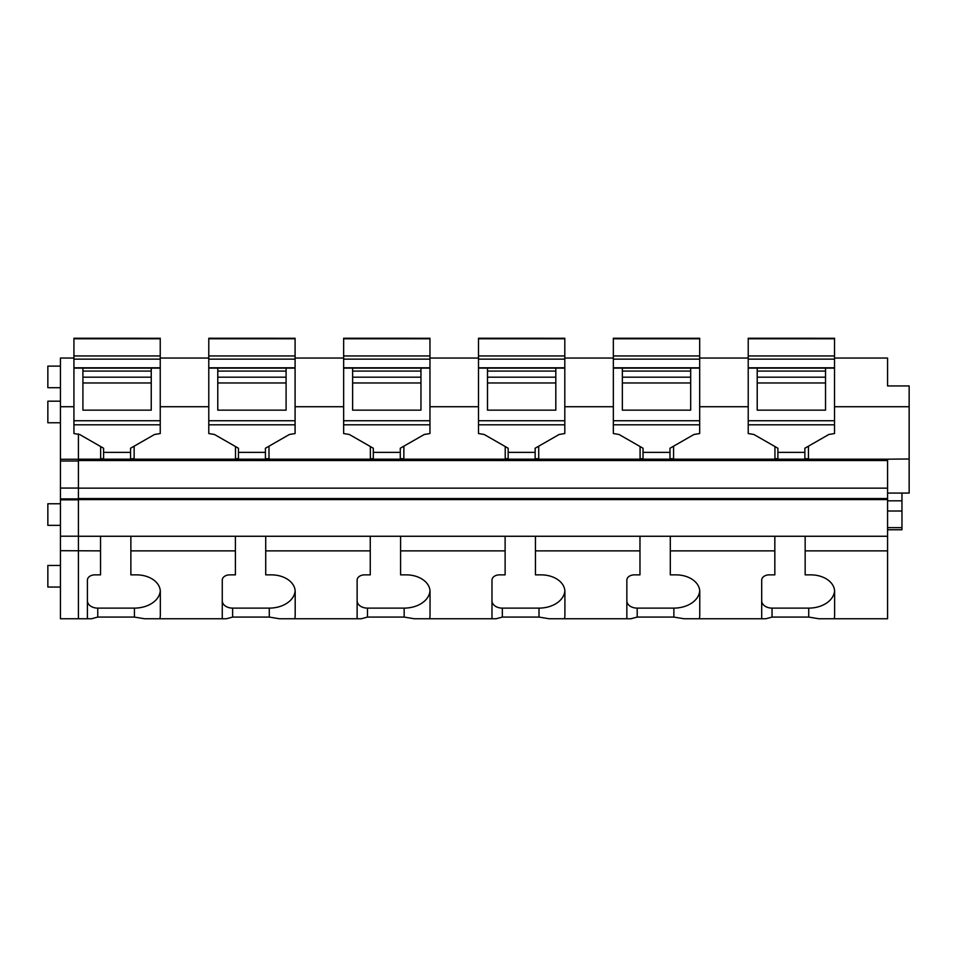 <?xml version="1.0" encoding="UTF-8"?>
<svg xmlns="http://www.w3.org/2000/svg" width="957" height="957" viewBox="0 0 957 957"><rect width="100%" height="100%" fill="white"/><g stroke="black" fill="none" stroke-linecap="round" stroke-linejoin="round"><path stroke-width="1.44" d="M60.435 387.705L47.85 387.705L47.85 366.124L60.435 366.124M78.414 550.873L78.414 618.76L60.435 618.76L60.435 550.694L100.533 550.873L100.533 536.267L78.414 536.267L78.414 498.884L60.435 498.884L60.435 550.694M887.57 498.549L887.57 460.532L78.414 460.532L78.414 498.549L887.57 498.549L887.57 536.267L100.533 536.267M78.414 459.671L78.414 433.964L78.414 459.181L887.57 459.181L78.414 459.671M887.57 536.267L887.57 550.873L805.16 550.873L805.16 574.87L810.926 574.87A23.698 16.759 0 0 1 834.624 591.617L834.624 615.231A25.887 18.303 0 0 1 834.133 618.76L818.905 618.76L808.725 617.074L772.048 617.074L765.827 618.76L699.268 618.76A25.887 18.303 180 0 0 699.758 615.231L699.758 591.617A23.698 16.759 0 0 0 676.061 574.87L670.307 574.87L670.307 536.267M699.268 618.76L684.04 618.76L673.872 617.074L637.195 617.074L630.962 618.76L564.415 618.76A25.887 18.303 180 0 0 564.905 615.231L564.905 591.617A23.698 16.759 0 0 0 541.207 574.87L535.442 574.87L535.442 536.267M564.415 618.76L549.186 618.76L539.006 617.074L502.341 617.074L496.109 618.76L429.549 618.76A25.887 18.303 180 0 0 430.04 615.231L430.04 591.617A23.698 16.759 0 0 0 406.342 574.87L400.588 574.87L400.588 536.267M429.549 618.76L414.321 618.76L404.153 617.074L367.476 617.074L361.244 618.76L294.696 618.76A25.887 18.303 180 0 0 295.187 615.231L295.187 591.617A23.698 16.759 0 0 0 271.489 574.87L265.723 574.87L265.723 536.267M294.696 618.76L279.468 618.76L269.288 617.074L232.623 617.074L226.39 618.76L159.831 618.76A25.887 18.303 180 0 0 160.321 615.231L160.321 591.617A23.698 16.759 0 0 0 136.624 574.87L130.87 574.87L130.87 536.267M159.831 618.76L144.603 618.76L134.435 617.074L97.758 617.074L91.525 618.76L78.414 618.76M87.41 618.76L87.41 580.133A7.453 5.264 0 0 1 94.863 574.87L100.533 574.87L100.533 550.873M887.57 488.154L78.414 488.154M887.57 460.532L887.57 459.671M613.353 406.725L564.809 406.725M538.719 446.177L538.719 458.714L535.142 458.714M508.167 458.714L505.224 458.714L505.224 446.536M478.5 406.725L429.956 406.725M403.854 446.177L403.854 458.714L400.277 458.714M373.314 458.714L370.359 458.714L370.359 446.536M343.647 406.725L295.091 406.725M269.001 446.177L269.001 458.714L265.424 458.714M238.449 458.714L235.506 458.714L235.506 446.536M208.782 406.725L160.238 406.725M134.136 446.177L134.136 458.714L130.559 458.714M103.595 458.714L100.641 458.714L100.641 446.536M834.528 358.038L887.57 358.038L887.57 385.946L909.15 385.946L909.15 458.989L887.57 459.181M909.15 406.725L834.528 406.725M808.438 446.177L808.438 458.714L804.861 458.714M777.885 458.714L774.943 458.714L774.943 446.536M748.218 406.725L699.675 406.725M673.572 446.177L673.572 458.714L669.996 458.714M643.032 458.714L640.077 458.714L640.077 446.536M748.218 358.038L699.675 358.038M613.353 358.038L564.809 358.038M478.5 358.038L429.956 358.038M343.647 358.038L295.091 358.038M208.782 358.038L160.238 358.038M60.435 422.767L47.85 422.767L47.85 401.186L60.435 401.186M60.435 587.048L47.85 587.048L47.85 565.467L60.435 565.467M60.435 525.345L47.85 525.345L47.85 503.765L60.435 503.765M887.57 550.873L887.57 618.76L834.133 618.76M808.725 617.074L808.725 608.114L772.048 608.114A10.348 7.321 180 0 1 761.7 600.793M673.872 617.074L673.872 608.114L637.195 608.114A10.348 7.321 180 0 1 626.847 600.793M539.006 617.074L539.006 608.114L502.341 608.114A10.348 7.321 180 0 1 491.982 600.793M404.153 617.074L404.153 608.114L367.476 608.114A10.348 7.321 180 0 1 357.128 600.793M269.288 617.074L269.288 608.114L232.623 608.114A10.348 7.321 180 0 1 222.263 600.793M134.435 617.074L134.435 608.114L97.758 608.114A10.348 7.321 180 0 1 87.41 600.793L87.41 580.133M226.39 618.76L222.263 618.76L226.39 618.76L222.263 618.76L222.263 580.133A7.453 5.264 0 0 1 229.716 574.87L235.398 574.87L235.398 550.873L130.87 550.873M235.398 550.873L235.398 536.267M361.256 618.76L357.128 618.76L361.244 618.76L357.128 618.76L357.128 580.133A7.453 5.264 0 0 1 364.581 574.87L370.251 574.87L370.251 550.873L265.723 550.873M370.251 550.873L370.251 536.267M496.109 618.76L491.982 618.76L496.109 618.76L491.982 618.76L491.982 580.133A7.453 5.264 0 0 1 499.434 574.87L505.117 574.87L505.117 550.873L400.588 550.873M505.117 550.873L505.117 536.267M630.974 618.76L626.847 618.76L630.962 618.76L626.847 618.76L626.847 580.133A7.453 5.264 0 0 1 634.3 574.87L639.97 574.87L639.97 550.873L535.442 550.873M639.97 550.873L639.97 536.267M765.827 618.76L761.7 618.76L765.827 618.76L761.7 618.76L761.7 580.133A7.453 5.264 0 0 1 769.153 574.87L774.835 574.87L774.835 550.873L670.307 550.873M774.835 550.873L774.835 536.267M805.16 550.873L805.16 536.267M887.57 493.07L909.15 493.07L909.15 458.989M901.961 493.07L901.961 500.834L887.57 500.834M887.57 511.014L901.961 511.014L901.961 529.759L887.57 529.759M901.961 511.014L901.961 500.834M808.725 608.114A25.887 18.303 180 0 0 834.588 590.732M673.872 608.114A25.887 18.303 180 0 0 699.723 590.732M539.006 608.114A25.887 18.303 180 0 0 564.869 590.732M404.153 608.114A25.887 18.303 180 0 0 430.004 590.732M269.288 608.114A25.887 18.303 180 0 0 295.151 590.732M134.435 608.114A25.887 18.303 180 0 0 160.286 590.732M82.912 368.11L82.912 410.158L151.242 410.158L151.242 368.11L73.928 368.11L73.928 338.24L160.238 338.264L73.928 338.24M160.238 424.8L73.928 424.8L73.928 433.533L79.634 434.49L103.595 448.235L103.595 452.362L130.559 452.362L130.559 448.235L154.52 434.49L160.238 433.533L160.238 367.799L73.928 367.799M73.928 368.11L73.928 424.8M160.238 338.24L160.238 355.956L73.928 355.956M160.238 367.799L160.238 355.956M103.595 452.362L103.595 459.181M130.559 452.362L130.559 459.181M217.777 368.11L217.777 410.158L286.095 410.158L286.095 368.11L208.782 368.11L208.782 338.24L295.091 338.264L208.782 338.24M295.091 424.8L208.782 424.8L208.782 433.533L214.488 434.49L238.449 448.235L238.449 452.362L265.424 452.362L265.424 448.235L289.385 434.49L295.091 433.533L295.091 367.799L208.782 367.799M208.782 368.11L208.782 424.8M295.091 338.24L295.091 355.956L208.782 355.956M295.091 367.799L295.091 355.956M238.449 452.362L238.449 459.181M265.424 452.362L265.424 459.181M352.631 368.11L352.631 410.158L420.96 410.158L420.96 368.11L343.647 368.11L343.647 338.24L429.956 338.264L343.647 338.24M429.956 424.8L343.647 424.8L343.647 433.533L349.353 434.49L373.314 448.235L373.314 452.362L400.277 452.362L400.277 448.235L424.238 434.49L429.956 433.533L429.956 367.799L343.647 367.799M343.647 368.11L343.647 424.8M429.956 338.24L429.956 355.956L343.647 355.956M429.956 367.799L429.956 355.956M373.314 452.362L373.314 459.181M400.277 452.362L400.277 459.181M487.496 368.11L487.496 410.158L555.814 410.158L555.814 368.11L478.5 368.11L478.5 338.24L564.809 338.264L478.5 338.24M564.809 424.8L478.5 424.8L478.5 433.533L484.206 434.49L508.167 448.235L508.167 452.362L535.142 452.362L535.142 448.235L559.103 434.49L564.809 433.533L564.809 367.799L478.5 367.799M478.5 368.11L478.5 424.8M564.809 338.24L564.809 355.956L478.5 355.956M564.809 367.799L564.809 355.956M508.167 452.362L508.167 459.181M535.142 452.362L535.142 459.181M622.349 368.11L622.349 410.158L690.679 410.158L690.679 368.11L613.353 368.11L613.353 338.24L699.675 338.264L613.353 338.24M699.675 424.8L613.353 424.8L613.353 433.533L619.071 434.49L643.032 448.235L643.032 452.362L669.996 452.362L669.996 448.235L693.957 434.49L699.675 433.533L699.675 367.799L613.353 367.799M613.353 368.11L613.353 424.8M699.675 338.24L699.675 355.956L613.353 355.956M699.675 367.799L699.675 355.956M643.032 452.362L643.032 459.181M669.996 452.362L669.996 459.181M757.214 368.11L757.214 410.158L825.532 410.158L825.532 368.11L748.218 368.11L748.218 338.24L834.528 338.264L748.218 338.24M834.528 424.8L748.218 424.8L748.218 433.533L753.925 434.49L777.885 448.235L777.885 452.362L804.861 452.362L804.861 448.235L828.822 434.49L834.528 433.533L834.528 367.799L748.218 367.799M748.218 368.11L748.218 424.8M834.528 338.24L834.528 355.956L748.218 355.956M834.528 367.799L834.528 355.956M777.885 452.362L777.885 459.181M804.861 452.362L804.861 459.181M60.435 536.195L78.414 536.195L78.414 550.694M78.414 460.532L78.414 459.252L60.435 459.252L60.435 498.884M60.435 488.07L78.414 488.07L78.414 461.011L60.435 461.011M73.928 406.725L60.435 406.725L60.435 459.252M60.435 406.725L60.435 358.038L73.928 358.038M772.048 617.074L772.048 608.114M637.195 617.074L637.195 608.114M502.341 617.074L502.341 608.114M367.476 617.074L367.476 608.114M232.623 617.074L232.623 608.114M97.758 617.074L97.758 608.114M901.961 527.654L887.57 527.654M160.238 368.11L151.242 368.11M151.242 382.967L82.912 382.967M151.242 377.19L82.912 377.19M160.238 420.745L73.928 420.745M160.238 359.138L73.928 359.138M160.238 338.766L73.928 338.766M295.091 368.11L286.095 368.11M286.095 382.967L217.777 382.967M286.095 377.19L217.777 377.19M295.091 420.745L208.782 420.745M295.091 359.138L208.782 359.138M295.091 338.766L208.782 338.766M429.956 368.11L420.96 368.11M420.96 382.967L352.631 382.967M420.96 377.19L352.631 377.19M429.956 420.745L343.647 420.745M429.956 359.138L343.647 359.138M429.956 338.766L343.647 338.766M564.809 368.11L555.814 368.11M555.814 382.967L487.496 382.967M555.814 377.19L487.496 377.19M564.809 420.745L478.5 420.745M564.809 359.138L478.5 359.138M564.809 338.766L478.5 338.766M699.675 368.11L690.679 368.11M690.679 382.967L622.349 382.967M690.679 377.19L622.349 377.19M699.675 420.745L613.353 420.745M699.675 359.138L613.353 359.138M699.675 338.766L613.353 338.766M834.528 368.11L825.532 368.11M825.532 382.967L757.214 382.967M825.532 377.19L757.214 377.19M834.528 420.745L748.218 420.745M834.528 359.138L748.218 359.138M834.528 338.766L748.218 338.766M887.57 499.602L78.414 499.602M151.242 371.089L82.912 371.089M286.095 371.089L217.777 371.089M420.96 371.089L352.631 371.089M555.814 371.089L487.496 371.089M690.679 371.089L622.349 371.089M825.532 371.089L757.214 371.089M78.414 499.841L60.435 499.841"/></g></svg>
